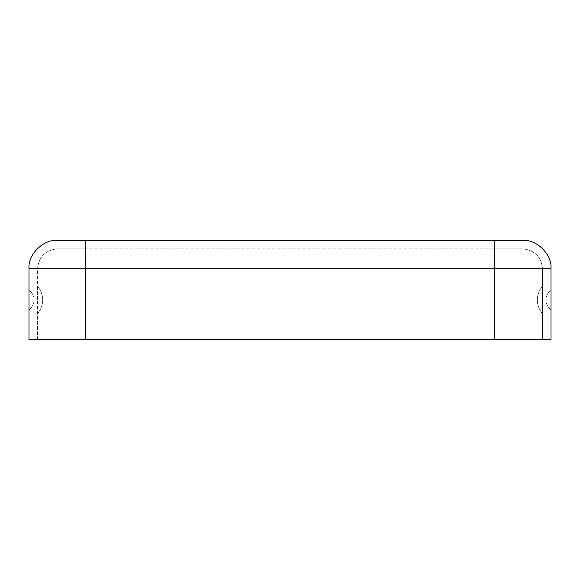 <?xml version="1.0" encoding="UTF-8"?>
<svg xmlns="http://www.w3.org/2000/svg" width="580" height="580" viewBox="0 0 580 580"><rect width="100%" height="100%" fill="white"/><g stroke="black" fill="none" stroke-linecap="round" stroke-linejoin="round"><path stroke-width="0.43" stroke-dasharray="2.9 2.17" d="M37.511 299.933L37.511 285.911L37.511 299.933M29 310.286L29 289.572L29 310.286C35.83 303.391 35.83 296.489 29 289.572C35.83 296.489 35.83 303.391 29 310.286C35.83 303.383 35.83 296.474 29 289.572M542.488 299.933L542.488 285.911L542.488 299.933M551 310.286L551 289.572L551 310.286C544.171 303.391 544.171 296.489 551 289.572C544.171 296.489 544.171 303.391 551 310.286C544.171 303.383 544.171 296.474 551 289.572M522.631 240.352L57.369 240.352L494.262 240.352L494.262 268.721L85.739 268.721L85.739 339.648L551 339.648L85.739 339.648L494.262 339.648L494.262 248.863L522.631 248.863L57.369 248.863L85.739 248.863L85.739 268.721L494.262 268.721L494.262 339.648L542.488 339.648L542.488 268.721L494.262 268.721L542.488 268.721C541.227 256.744 534.608 250.125 522.631 248.863L494.262 248.863L494.262 339.648L37.511 339.648L494.262 339.648L494.262 268.721L85.739 268.721L551 268.721L551 339.648L551 268.721L494.262 268.721L494.262 240.352L522.631 240.352C536.667 239.083 552.269 254.685 551 268.721C552.269 254.685 536.667 239.083 522.631 240.352M29 339.648L85.739 339.648L85.739 240.352L85.739 268.721L494.262 268.721L494.262 339.648L85.739 339.648L85.739 248.863L494.262 248.863L494.262 268.721L37.511 268.721L37.511 339.648L85.739 339.648L85.739 248.863L57.369 248.863C45.392 250.125 38.773 256.744 37.511 268.721L85.739 268.721L85.739 339.648L29 339.648L29 268.721L85.739 268.721L29 268.721C27.731 254.685 43.333 239.083 57.369 240.352C43.333 239.083 27.731 254.685 29 268.721L29 339.648M542.488 339.648L542.488 268.721L542.488 339.648L494.262 339.648L494.262 268.721L542.488 268.721C541.227 256.744 534.608 250.125 522.631 248.863C534.608 250.125 541.227 256.744 542.488 268.721L542.488 339.648M542.488 268.721L494.262 268.721L494.262 248.863L522.631 248.863C534.608 250.125 541.227 256.744 542.488 268.721M37.511 339.648L37.511 268.721C38.773 256.744 45.392 250.125 57.369 248.863C45.392 250.125 38.773 256.744 37.511 268.721L85.739 268.721L85.739 339.648L37.511 339.648M85.739 268.721L37.511 268.721C38.773 256.744 45.392 250.125 57.369 248.863L85.739 248.863L85.739 268.721M37.511 313.947C44.421 304.601 44.421 295.256 37.511 285.911C44.421 295.256 44.421 304.601 37.511 313.947C44.421 304.601 44.421 295.256 37.511 285.911M542.488 285.911C535.579 295.256 535.579 304.601 542.488 313.947C535.579 304.601 535.579 295.256 542.488 285.911C535.579 295.256 535.579 304.601 542.488 313.947"/><path stroke-width="0.87" d="M57.369 240.352L522.631 240.352C536.667 239.083 552.269 254.685 551 268.721L551 339.648L29 339.648L29 268.721C27.731 254.685 43.333 239.083 57.369 240.352C43.333 239.083 27.731 254.685 29 268.721L29 339.648L494.262 339.648L494.262 268.721L85.739 268.721L85.739 339.648L85.739 268.721L494.262 268.721L494.262 240.352L85.739 240.352L85.739 268.721L29 268.721L85.739 268.721L85.739 240.352L57.369 240.352M494.262 339.648L551 339.648L551 268.721L494.262 268.721L494.262 339.648M494.262 268.721L551 268.721C552.269 254.685 536.667 239.083 522.631 240.352L494.262 240.352L494.262 268.721"/></g></svg>
